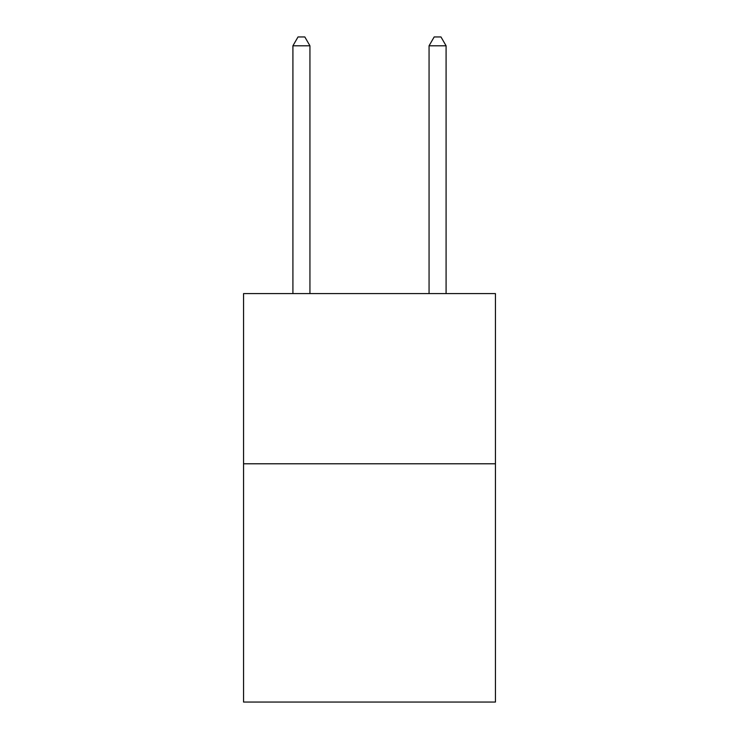 <?xml version="1.0" encoding="UTF-8"?>
<svg xmlns="http://www.w3.org/2000/svg" width="739" height="739" viewBox="0 0 739 739"><rect width="100%" height="100%" fill="white"/><g stroke="black" fill="none" stroke-linecap="round" stroke-linejoin="round"><path stroke-width="1.11" d="M495.444 463.787L495.444 702.05L243.556 702.05L243.556 293.595L495.444 293.595L495.444 463.787L243.556 463.787M309.937 293.595L309.937 45.8L292.912 45.8L292.912 293.595M292.912 45.8L298.02 36.95L304.828 36.95L309.937 45.8M446.088 293.595L446.088 45.8L429.063 45.8L429.063 293.595M429.063 45.8L434.172 36.95L440.98 36.95L446.088 45.8"/></g></svg>
